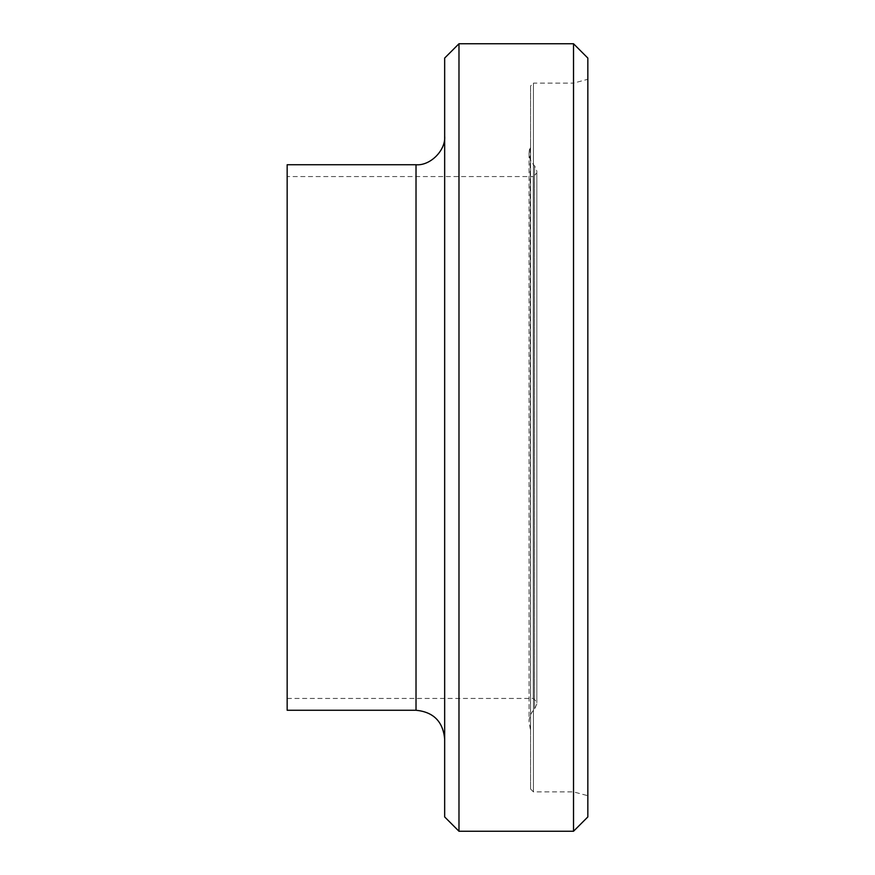 <?xml version="1.0" encoding="UTF-8"?>
<svg xmlns="http://www.w3.org/2000/svg" width="875" height="875" viewBox="0 0 875 875"><rect width="100%" height="100%" fill="white"/><g stroke="black" fill="none" stroke-linecap="round" stroke-linejoin="round"><path stroke-width="0.66" stroke-dasharray="4.38 3.28" d="M573.519 43.75L573.519 831.25M587.836 816.933L587.836 58.067M444.664 58.067L444.664 816.933M458.981 831.25L458.981 43.75M444.664 136.106L444.664 738.894L444.664 136.106M587.836 79.286L587.836 795.714L587.836 79.286L573.519 83.125L573.519 791.875L573.519 83.125L533.433 83.125L533.433 791.875L533.433 83.125L530.567 85.991L530.567 789.009L530.567 85.991M530.567 144.583L530.567 730.417L530.13 147.044C527.866 154.186 529.353 160.453 534.581 165.834L536.834 171.052L536.834 703.948L536.834 171.052M536.834 172.977L536.834 702.023L536.834 172.977L533.258 176.553L533.258 698.447L533.258 176.553L287.164 176.553L287.164 698.447L287.164 176.553M287.164 710.259L287.164 164.741M416.019 710.259L416.019 164.741M534.581 165.834L534.581 709.166L534.581 165.834M530.567 789.009L533.433 791.875L573.519 791.875L587.836 795.714M536.834 703.948L534.581 709.166C530.983 712.655 529.145 716.92 529.069 721.93L530.567 730.417M529.069 153.07L529.069 721.93L529.069 153.07M287.164 698.447L533.258 698.447L536.834 702.023"/><path stroke-width="1.31" d="M573.519 437.5L573.519 43.75L587.836 58.067L587.836 816.933L573.519 831.25L573.519 437.5M458.981 831.25L444.664 816.933L444.664 58.067L458.981 43.75L458.981 831.25L573.519 831.25M444.664 136.106C445.944 150.27 430.194 166.02 416.019 164.741L416.019 710.259C433.409 711.966 442.958 721.514 444.664 738.894M416.019 164.741L287.164 164.741L287.164 710.259L416.019 710.259M458.981 43.75L573.519 43.75"/></g></svg>

